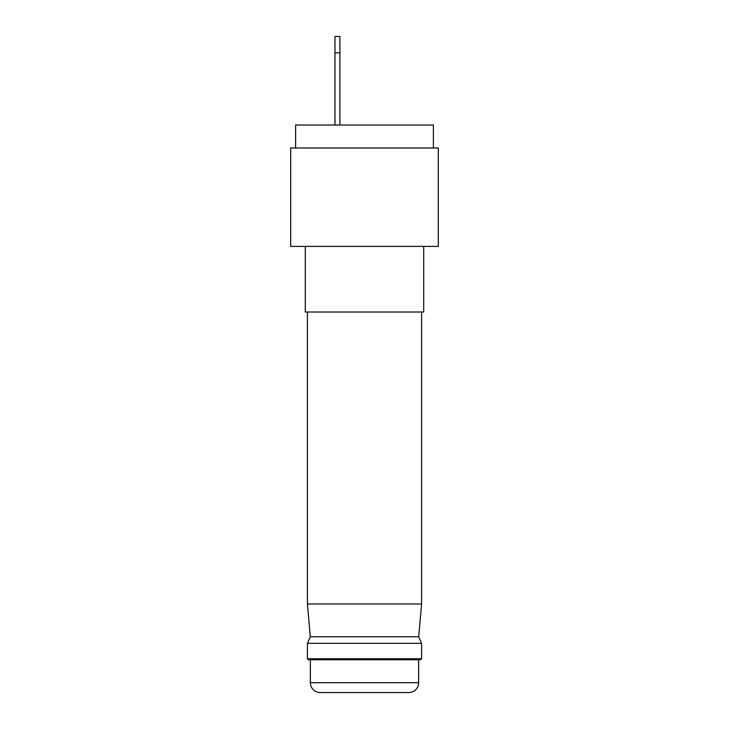 <?xml version="1.0" encoding="UTF-8"?>
<svg xmlns="http://www.w3.org/2000/svg" width="729" height="729" viewBox="0 0 729 729"><rect width="100%" height="100%" fill="white"/><g stroke="black" fill="none" stroke-linecap="round" stroke-linejoin="round"><path stroke-width="1.09" d="M310.372 659.745L310.372 682.709A9.841 9.841 0 0 0 320.213 692.55L408.787 692.55A9.841 9.841 0 0 0 418.628 682.709L418.628 659.745M433.391 147.987L433.391 125.023L295.609 125.023L295.609 147.987M334.976 52.852L334.976 36.45L339.896 36.45L339.896 52.852L334.976 52.852L334.976 125.023M339.896 125.023L339.896 52.852M423.713 246.402L423.713 312.012L305.287 312.012L305.287 246.402M423.513 147.987L290.689 147.987L290.689 246.402L438.311 246.402L438.311 147.987L423.513 147.987M421.581 658.761L420.597 659.745L308.403 659.745L307.419 658.761L421.581 658.761L421.581 643.342L307.419 643.342L307.419 658.761M421.581 312.012L421.581 603.976L418.71 636.781L310.29 636.781L307.419 643.342M421.581 603.976L307.419 603.976L310.29 636.781M310.372 682.709L418.628 682.709M307.419 312.012L307.419 603.976M418.71 636.781L421.581 643.342"/></g></svg>
